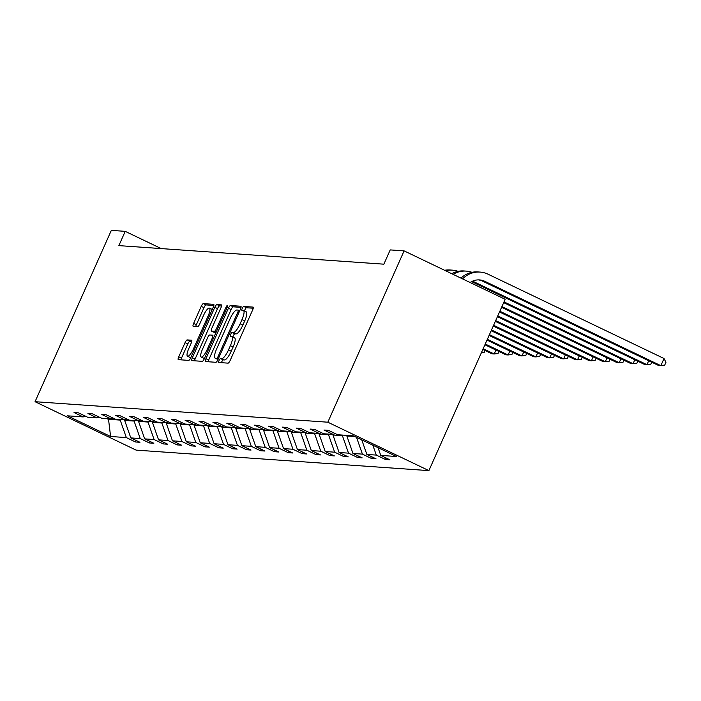 <?xml version="1.0" encoding="UTF-8"?>
<svg xmlns="http://www.w3.org/2000/svg" width="701" height="701" viewBox="0 0 701 701"><rect width="100%" height="100%" fill="white"/><g stroke="black" fill="none" stroke-linecap="round" stroke-linejoin="round"><path stroke-width="1.05" d="M219.036 360.489A2.156 0.57 -64.4 0 0 218.712 362.478A2.156 0.57 -64.4 0 0 218.773 362.496L228.053 363.144A3.084 0.815 -64.4 0 0 230.182 360.402L252.64 309.956A3.084 0.815 -64.4 0 0 253.096 307.108A3.084 0.815 -64.4 0 0 253.017 307.091L243.729 306.442A2.156 0.57 -64.4 0 0 242.248 308.361A2.156 0.57 -64.4 0 0 241.924 310.35A2.156 0.57 -64.4 0 0 241.985 310.368L243.186 310.447A9.867 2.62 -64.4 0 1 243.457 310.517A9.867 2.62 -64.4 0 1 241.985 319.612L240.119 323.818A9.867 2.62 -64.4 0 1 233.328 332.589L232.127 332.511A2.156 0.57 -64.4 0 0 230.638 334.43A2.156 0.57 -64.4 0 0 230.322 336.419A2.156 0.57 -64.4 0 0 230.375 336.427L231.584 336.515A9.867 2.62 -64.4 0 1 231.847 336.585A9.867 2.62 -64.4 0 1 230.384 345.681L228.508 349.887A9.867 2.62 -64.4 0 1 221.718 358.658L220.517 358.57A2.156 0.57 -64.4 0 0 219.036 360.489M231.847 336.585L234.581 337.891A9.867 2.62 -64.4 0 1 233.118 346.986L231.242 351.192A9.867 2.62 -64.4 0 1 224.451 359.964L223.251 359.885A2.156 0.57 -64.4 0 0 221.77 361.804A2.156 0.57 -64.4 0 0 221.437 362.68M253.219 308.221L246.463 307.748A2.156 0.57 -64.4 0 0 244.973 309.667A2.156 0.57 -64.4 0 0 244.544 311.042M243.457 310.517L246.191 311.822A9.867 2.62 -64.4 0 1 244.719 320.918L242.844 325.124A9.867 2.62 -64.4 0 1 236.062 333.895L234.861 333.816A2.156 0.57 -64.4 0 0 233.372 335.735A2.156 0.57 -64.4 0 0 232.934 337.102M187.185 339.906A3.084 0.815 -64.4 0 0 185.064 342.649L178.755 356.8A3.084 0.815 -64.4 0 0 178.299 359.648A3.084 0.815 -64.4 0 0 178.387 359.666L188.692 360.393A3.084 0.815 -64.4 0 0 190.812 357.65L213.279 307.196A3.084 0.815 -64.4 0 0 213.735 304.357A3.084 0.815 -64.4 0 0 213.656 304.33L203.343 303.612A3.084 0.815 -64.4 0 0 201.222 306.355L193.607 323.45A3.084 0.815 -64.4 0 0 193.152 326.289A3.084 0.815 -64.4 0 0 193.231 326.315L197.647 326.622A3.084 0.815 -64.4 0 0 199.767 323.88L203.544 315.406A8.246 2.191 -64.4 0 1 209.441 308.125A8.246 2.191 -64.4 0 1 208.215 315.73L193.432 348.94A8.246 2.191 -64.4 0 1 187.526 356.222A8.246 2.191 -64.4 0 1 188.753 348.616L191.224 343.078A3.084 0.815 -64.4 0 0 191.68 340.239A3.084 0.815 -64.4 0 0 191.592 340.222L187.185 339.906L189.91 341.221A3.084 0.815 -64.4 0 0 187.789 343.954L181.489 358.115A3.084 0.815 -64.4 0 0 180.911 359.841M327.823 422.204L404.1 250.879L390.22 249.906L383.859 264.181L118.863 245.622L125.216 231.348L111.328 230.375L35.05 401.699L327.823 422.204L428.889 470.625L136.117 450.121L35.05 401.699M205.928 358.71A3.084 0.815 -64.4 0 0 205.472 361.55A3.084 0.815 -64.4 0 0 205.559 361.567L215.864 362.294A3.084 0.815 -64.4 0 0 217.993 359.552L240.452 309.097A3.084 0.815 -64.4 0 0 240.907 306.258A3.084 0.815 -64.4 0 0 240.829 306.241L230.515 305.513A3.084 0.815 -64.4 0 0 228.395 308.256L205.928 358.71L208.661 360.016A3.084 0.815 -64.4 0 0 208.083 361.751M202.282 361.339L191.969 360.621A3.084 0.815 -64.4 0 1 191.89 360.594A3.084 0.815 -64.4 0 1 192.346 357.755L214.804 307.301A3.084 0.815 -64.4 0 1 216.924 304.567L221.341 304.874A3.084 0.815 -64.4 0 1 221.428 304.891A3.084 0.815 -64.4 0 1 220.964 307.739L211.86 328.199A3.084 0.815 -64.4 0 0 211.395 331.038A3.084 0.815 -64.4 0 0 211.483 331.065L214.41 331.266A3.084 0.815 -64.4 0 0 216.53 328.524L226.02 307.222A2.156 0.57 -64.4 0 1 227.562 305.321A2.156 0.57 -64.4 0 1 227.238 307.31L204.403 358.597A3.084 0.815 -64.4 0 1 202.282 361.339M85.294 416.105L83.191 416.92L74.034 412.53L78.486 412.845L87.643 417.226L97.071 417.892L87.923 413.502L92.374 413.818L101.522 418.199L110.96 418.865L101.811 414.475L106.263 414.79L115.411 419.172L124.848 419.838L115.7 415.448L120.151 415.763L129.299 420.144L138.737 420.81L129.58 416.42L134.031 416.736L143.188 421.117L152.616 421.783L143.468 417.393L147.92 417.708L157.068 422.09L166.505 422.756L157.357 418.366L161.808 418.681L170.956 423.062L180.394 423.728L171.246 419.338L175.697 419.654L184.845 424.035L194.282 424.692L185.125 420.311L189.577 420.626L198.733 425.008L208.162 425.665L199.014 421.283L203.465 421.599L212.613 425.98L222.051 426.637L212.902 422.256L217.354 422.572L226.502 426.953L235.939 427.61L226.791 423.229L231.242 423.544L240.39 427.925L249.828 428.583L240.671 424.201L245.122 424.517L254.279 428.898L263.716 429.555L254.559 425.174L259.011 425.489L268.159 429.871L277.596 430.528L268.448 426.147L272.899 426.462L282.047 430.843L291.485 431.501L282.337 427.119L286.788 427.435L295.936 431.816L305.373 432.473L296.225 428.092L300.668 428.407L309.824 432.789L319.262 433.446L310.105 429.065L314.556 429.38L323.713 433.761L333.141 434.418L323.993 430.037L328.445 430.344L337.593 434.734L353.348 435.838L396.512 456.509L380.757 455.413L389.905 459.795L385.454 459.479L376.306 455.098L366.868 454.441L376.016 458.822L371.565 458.507L362.417 454.125L352.98 453.468L362.128 457.849L357.676 457.534L348.528 453.153L339.091 452.495L348.248 456.877L343.797 456.561L334.64 452.18L325.211 451.523L334.359 455.904L329.908 455.589L320.76 451.207L311.323 450.55L320.471 454.931L316.02 454.616L306.872 450.235L297.434 449.578L306.582 453.959L302.131 453.643L292.983 449.262L283.546 448.605L292.703 452.986L288.251 452.671L279.094 448.29L269.666 447.632L278.814 452.014L274.363 451.698L265.215 447.317L255.777 446.66L264.925 451.041L260.474 450.725L251.326 446.344L241.889 445.687L251.037 450.068L246.586 449.762L237.437 445.372L228 444.714L237.157 449.096L232.706 448.789L223.549 444.399L214.112 443.742L223.269 448.123L218.817 447.816L209.669 443.426L200.232 442.769L209.38 447.15L204.929 446.844L195.781 442.454L186.343 441.796L195.491 446.178L191.04 445.871L181.892 441.481L172.455 440.824L181.603 445.205L177.16 444.898L168.003 440.508L158.566 439.851L167.723 444.232L163.272 443.926L154.115 439.536L144.686 438.879L153.834 443.26L149.383 442.953L140.235 438.563L130.798 437.906L139.946 442.287L135.495 441.98L126.346 437.59L110.592 436.486L67.427 415.816L83.191 416.92M134.355 420.504L134.101 421.073L124.664 420.416L124.936 419.803M124.664 420.416L130.798 437.906M134.101 421.073L140.235 438.563M99.174 417.077L97.071 417.892M148.244 421.476L147.99 422.046L138.553 421.389L138.824 420.775M138.553 421.389L144.686 438.879M147.99 422.046L154.115 439.536M113.063 418.05L110.96 418.865M162.133 422.449L161.87 423.018L152.432 422.361L152.713 421.748M152.432 422.361L158.566 439.851M161.87 423.018L168.003 440.508M126.951 419.023L124.848 419.838M176.012 423.422L175.758 423.991L166.321 423.334L166.601 422.712M166.321 423.334L172.455 440.824M175.758 423.991L181.892 441.481M140.84 419.995L138.737 420.81M189.901 424.394L189.647 424.964L180.21 424.307L180.481 423.684M180.21 424.307L186.343 441.796M189.647 424.964L195.781 442.454M154.719 420.968L152.616 421.783M203.789 425.358L203.535 425.936L194.098 425.279L194.37 424.657M194.098 425.279L200.232 442.769M203.535 425.936L209.669 443.426M168.608 421.941L166.505 422.756M217.678 426.331L217.415 426.909L207.987 426.252L208.258 425.63M207.987 426.252L214.112 443.742M217.415 426.909L223.549 444.399M182.497 422.913L180.394 423.728M231.558 427.303L231.304 427.882L221.866 427.224L222.147 426.602M221.866 427.224L228 444.714M231.304 427.882L237.437 445.372M196.385 423.886L194.282 424.692M245.446 428.276L245.192 428.854L235.755 428.197L236.027 427.575M235.755 428.197L241.889 445.687M245.192 428.854L251.326 446.344M210.274 424.859L208.162 425.665M259.335 429.249L259.081 429.827L249.644 429.17L249.915 428.548M249.644 429.17L255.777 446.66M259.081 429.827L265.215 447.317M224.154 425.831L222.051 426.637M273.224 430.221L272.961 430.8L263.532 430.142L263.804 429.52M263.532 430.142L269.666 447.632M272.961 430.8L279.094 448.29M238.042 426.804L235.939 427.61M287.112 431.194L286.849 431.772L277.412 431.115L277.692 430.493M277.412 431.115L283.546 448.605M286.849 431.772L292.983 449.262M251.931 427.776L249.828 428.583M300.992 432.166L300.738 432.745L291.301 432.088L291.581 431.465M291.301 432.088L297.434 449.578M300.738 432.745L306.872 450.235M265.819 428.749L263.716 429.555M314.88 433.139L314.626 433.717L305.189 433.06L305.461 432.438M305.189 433.06L311.323 450.55M314.626 433.717L320.76 451.207M279.699 429.722L277.596 430.528M328.769 434.112L328.515 434.69L319.078 434.033L319.349 433.411M319.078 434.033L325.211 451.523M328.515 434.69L334.64 452.18M293.588 430.694L291.485 431.501M342.658 435.084L342.395 435.663L332.957 435.006L333.238 434.383M332.957 435.006L339.091 452.495M342.395 435.663L348.528 453.153M307.476 431.667L305.373 432.473M354.802 436.53L346.846 435.978L347.109 435.4M346.846 435.978L352.98 453.468M356.537 437.363L362.417 454.125M321.365 432.631L319.262 433.446M361.76 439.86L366.868 454.441M372.818 445.161L376.306 455.098M335.244 433.604L333.141 434.418M378.041 447.659L380.757 455.413M404.1 250.879L505.167 299.301L428.889 470.625M161.204 248.592L125.216 231.348M106.745 418.567L108.199 419.259L120.213 420.101L120.467 419.531M108.453 418.69L110.592 436.486M120.213 420.101L126.346 437.59M386.12 457.981L385.454 459.479M372.231 457.008L371.565 458.507M358.351 456.036L357.676 457.534M344.463 455.063L343.797 456.561M330.574 454.09L329.908 455.589M316.686 453.118L316.02 454.616M302.806 452.145L302.131 453.643M288.917 451.172L288.251 452.671M275.029 450.2L274.363 451.698M261.14 449.227L260.474 450.725M247.26 448.254L246.586 449.762M233.372 447.282L232.706 448.789M219.483 446.309L218.817 447.816M205.595 445.337L204.929 446.844M191.715 444.364L191.04 445.871M177.826 443.391L177.16 444.898M163.938 442.419L163.272 443.926M150.049 441.446L149.383 442.953M136.16 440.473L135.495 441.98M241.03 307.371L233.249 306.828A3.084 0.815 -64.4 0 0 231.128 309.562L208.661 360.016M216.653 358.299A2.156 0.57 -64.4 0 0 218.142 356.38L237.858 312.094A2.156 0.57 -64.4 0 0 238.174 310.105A2.156 0.57 -64.4 0 0 238.121 310.096L236.85 310.008A9.867 2.62 -64.4 0 0 230.059 318.78L216.583 349.045A9.867 2.62 -64.4 0 0 215.119 358.141A9.867 2.62 -64.4 0 0 215.391 358.211L218.213 359.052M215.119 358.141L217.845 359.455A9.867 2.62 -64.4 0 0 218.011 359.508M221.551 306.004L219.658 305.873A3.084 0.815 -64.4 0 0 217.538 308.615L195.08 359.061A3.084 0.815 -64.4 0 0 194.492 360.796M214.059 332.292A3.084 0.815 -64.4 0 0 214.129 332.344A3.084 0.815 -64.4 0 0 214.217 332.37L216.022 332.493M202.405 349.431A8.246 2.191 -64.4 0 0 201.178 357.028A8.246 2.191 -64.4 0 0 207.075 349.755L212.289 338.057A3.084 0.815 -64.4 0 0 212.745 335.209A3.084 0.815 -64.4 0 0 212.666 335.192L209.739 334.982A3.084 0.815 -64.4 0 0 207.619 337.724L202.405 349.431M201.178 357.028L203.912 358.342A8.246 2.191 -64.4 0 0 204.517 358.342M191.802 341.352L189.91 341.221M187.526 356.222L190.26 357.528A8.246 2.191 -64.4 0 0 190.874 357.528M212.263 309.483A8.246 2.191 -64.4 0 0 212.175 309.439L209.441 308.125M213.858 305.47L206.076 304.917A3.084 0.815 -64.4 0 0 203.956 307.66L196.341 324.756A3.084 0.815 -64.4 0 0 195.754 326.491M470.152 282.521A15.711 15.063 -86 0 1 479.537 279.918A15.711 15.063 -86 0 1 484.794 281.311L660.841 365.659L664.022 358.518L487.975 274.17A23.562 22.59 94 0 0 480.08 272.084A23.562 22.59 94 0 0 462.59 278.893M478.415 279.883A15.711 15.063 -86 0 1 482.568 281.154L658.616 365.501L664.679 365.168L665.95 362.312L664.022 358.518M480.08 272.084L477.854 271.927A23.562 22.59 94 0 0 460.978 278.122M471.65 281.609L644.727 364.529L646.953 364.686L648.705 360.752M472.597 281.145L646.953 364.686L650.791 364.196L651.693 362.18M471.975 272.321A23.562 22.59 94 0 0 466.2 271.112L463.974 270.954A23.562 22.59 94 0 0 451.751 273.705M466.2 271.112A23.562 22.59 94 0 0 453.126 274.363M503.686 302.63L630.847 363.556L633.073 363.714L634.817 359.779M504.019 301.886L633.073 363.714L636.902 363.223L637.805 361.208M458.086 271.348A23.562 22.59 94 0 0 452.311 270.139L450.086 269.981A23.562 22.59 94 0 0 444.627 270.288M452.311 270.139A23.562 22.59 94 0 0 445.547 270.735M501.601 307.318L616.959 362.583L619.185 362.741L620.937 358.807M501.934 306.565L619.185 362.741L623.023 362.251L623.916 360.235M499.515 311.998L603.07 361.611L605.296 361.769L607.048 357.834M499.848 311.244L605.296 361.769L609.134 361.278L610.028 359.262M497.43 316.677L589.182 360.638L591.407 360.796L593.16 356.862M497.763 315.932L591.407 360.796L595.245 360.305L596.139 358.29M495.344 321.365L575.293 359.666L577.519 359.823L579.271 355.889M495.677 320.611L577.519 359.823L581.357 359.333L582.259 357.317M493.259 326.044L561.413 358.693L563.639 358.851L565.383 354.916M493.6 325.29L563.639 358.851L567.477 358.36L568.371 356.345M491.182 330.723L547.525 357.72L549.75 357.878L551.503 353.944M491.515 329.978L549.75 357.878L553.588 357.387L554.482 355.372M489.096 335.411L533.636 356.748L535.862 356.905L537.614 352.971M489.429 334.657L535.862 356.905L539.7 356.415L540.594 354.399M487.011 340.09L519.748 355.775L521.973 355.933L523.726 351.998M487.344 339.337L521.973 355.933L525.811 355.442L526.714 353.427M484.926 344.769L505.868 354.802L508.094 354.96L509.837 351.026M485.258 344.025L508.094 354.96L511.923 354.469L512.825 352.454M482.84 349.449L491.979 353.83L494.205 353.987L495.957 350.053M483.173 348.704L494.205 353.987L498.043 353.497L498.937 351.481M485.048 350.509L484.154 352.524L481.307 352.892M224.451 359.964L221.718 358.658M231.242 351.192L228.508 349.887M233.118 346.986L230.384 345.681M234.861 333.816L232.127 332.511M236.062 333.895L233.328 332.589M242.844 325.124L240.119 323.818M244.719 320.918L241.985 319.612M246.463 307.748L243.729 306.442M223.251 359.885L220.517 358.57M231.128 309.562L228.395 308.256M233.249 306.828L230.515 305.513M219.176 356.879L218.142 356.38M238.892 312.593L237.858 312.094M218.02 359.473L215.391 358.211M195.08 359.061L192.346 357.755M217.538 308.615L214.804 307.301M219.658 305.873L216.924 304.567M214.217 332.37L211.483 331.065M216.188 332.116L214.41 331.266M217.573 329.023L216.53 328.524M227.054 307.721L226.02 307.222M208.118 350.255L207.075 349.755M213.332 338.548L212.289 338.057M194.466 349.44L193.432 348.94M209.257 316.23L208.215 315.73M196.341 324.756L193.607 323.45M203.956 307.66L201.222 306.355M206.076 304.917L203.343 303.612M181.489 358.115L178.755 356.8M187.789 343.954L185.064 342.649M484.794 281.311L482.568 281.154M214.129 332.344L211.395 331.038"/></g></svg>
